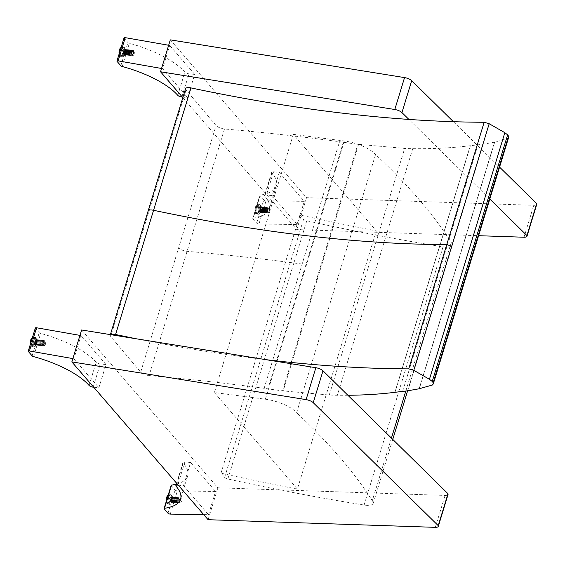 <?xml version="1.0" encoding="UTF-8"?>
<svg xmlns="http://www.w3.org/2000/svg" width="565" height="565" viewBox="0 0 565 565"><rect width="100%" height="100%" fill="white"/><g stroke="black" fill="none" stroke-linecap="round" stroke-linejoin="round"><path stroke-width="0.42" stroke-dasharray="2.83 2.12" d="M405.832 391.015L451.223 242.533A843.99 298.327 -163 0 0 375.541 154.528L296.604 412.733A25.948 9.174 -163 0 0 265.373 399.208L214.389 392.562L297.381 489.085L376.325 230.887L293.334 134.357L214.389 392.562M391.432 438.101L372.286 500.738A843.99 298.327 -163 0 0 296.604 412.733M297.381 489.085A1021.739 361.162 17 0 1 221 473.18L224.63 477.404A3.242 1.144 -163 0 0 227.843 478.972A908.492 321.132 -163 0 0 364.114 505.039A12.974 4.584 -163 0 0 373.204 503.359A12.974 4.584 -163 0 0 372.286 500.738M451.223 242.533A12.974 4.584 17 0 1 452.148 245.154A12.974 4.584 17 0 1 443.052 246.834A908.492 321.132 17 0 1 306.781 220.767A3.242 1.144 17 0 1 303.567 219.199L299.937 214.975A1021.739 361.162 -163 0 0 376.325 230.887M221 473.18L299.937 214.975M293.334 134.357L344.318 141.003A25.948 9.174 17 0 1 375.541 154.528M508.62 137.493L507.674 138.453L494.516 142.175A546.087 193.025 17 0 1 483.237 144.117A129.802 45.885 17 0 1 477.997 144.817A617.411 218.238 -163 0 0 470.405 145.706L470.271 145.721C452.735 147.903 433.553 148.892 412.718 148.673A129.724 45.857 17 0 1 404.66 148.418L358.577 144.336A129.675 45.836 17 0 1 357.913 144.252A318.611 112.619 17 0 1 343.358 142.253A129.668 45.836 -163 0 0 339.53 141.716C300.354 136.462 261.998 132.217 224.482 128.982L149.089 375.584C186.605 378.818 224.962 383.063 264.137 388.31A129.668 45.836 17 0 1 267.965 388.854A318.611 112.619 -163 0 0 282.521 390.853A129.675 45.836 -163 0 0 283.185 390.931L329.268 395.02A129.724 45.857 -163 0 0 337.326 395.267L347.899 395.281M224.482 128.982C220.76 128.488 217.963 127.33 216.077 125.515L186.055 89.884L185.61 88.613M110.655 334.657L110.217 335.2L110.662 336.486L140.685 372.116C142.571 373.931 145.367 375.089 149.089 375.584M265.924 359.665C223.846 354.643 180.609 347.68 136.221 338.781M412.718 148.673L337.326 395.267M394.879 392.322L470.271 145.721M329.268 395.02L404.66 148.418M358.577 144.336L283.185 390.931M282.521 390.853L357.913 144.252M343.358 142.253L267.965 388.854M264.137 388.31L339.53 141.716M470.405 145.706L395.013 392.308M402.605 391.418L477.997 144.817M483.237 144.117L407.845 390.719M419.124 388.769L494.516 142.175M494.693 142.14L419.301 388.734M507.674 138.453L432.282 385.055M168.561 497.426A4.866 2.225 -84.2 0 1 170.891 494.721A4.866 2.225 -84.2 0 1 172.615 499.785A4.866 2.225 -84.2 0 1 169.91 504.397A4.866 2.225 -84.2 0 1 168.561 497.426M171.315 500.625A2.429 1.116 -84.2 0 1 170.157 501.981A2.429 1.116 -84.2 0 1 169.479 498.492A2.429 1.116 -84.2 0 1 170.644 497.136A2.429 1.116 -84.2 0 1 171.315 500.625M167.84 497.355A4.866 2.225 95.8 0 0 169.189 504.326A4.866 2.225 95.8 0 0 171.901 499.714A4.866 2.225 95.8 0 0 170.171 494.643A4.866 2.225 95.8 0 0 167.84 497.355M179.522 499.509A2.429 1.116 -84.2 0 1 180.68 498.153A2.429 1.116 -84.2 0 1 181.549 500.689A2.429 1.116 -84.2 0 1 180.193 502.991A2.429 1.116 -84.2 0 1 179.522 499.509M171.188 485.328A1.624 0.572 -163 0 0 171.308 485.653L175.079 490.025A1.624 0.572 -163 0 0 177.368 490.893L170.27 514.101M176.315 484.156A63.796 22.551 -163 0 0 187.7 475.892A63.796 22.551 -163 0 0 183.201 463.046A3.199 1.13 17 0 1 182.968 462.389A3.199 1.13 17 0 1 184.854 461.93L190.596 462.509L183.498 485.716L178.293 485.194M203.683 514.602L208.499 514.673L215.59 491.465L190.596 462.509M215.59 491.465L177.368 490.893M184.854 461.93L177.89 484.721M183.498 485.716L208.499 514.673M171.428 501.042A1.49 0.685 -84.2 0 1 171.195 499.333A1.49 0.685 -84.2 0 1 171.986 498.217A1.49 0.685 -84.2 0 1 172.516 499.771A1.49 0.685 -84.2 0 1 171.682 501.19A1.49 0.685 -84.2 0 1 171.428 501.042A1.49 0.685 95.8 0 0 171.682 501.19A1.49 0.685 95.8 0 0 172.516 499.771A1.49 0.685 95.8 0 0 171.986 498.217A1.49 0.685 95.8 0 0 171.273 499.05A1.49 0.685 95.8 0 0 171.428 501.042M171.866 500.3A1.49 0.685 -84.2 0 1 171.153 501.134A1.49 0.685 -84.2 0 1 170.891 500.986A1.49 0.685 -84.2 0 1 170.665 499.283A1.49 0.685 -84.2 0 1 171.449 498.168A1.49 0.685 -84.2 0 1 171.866 500.3M171.237 501.649A2.175 0.996 95.8 0 0 171.612 501.868A2.175 0.996 95.8 0 0 172.826 499.806A2.175 0.996 95.8 0 0 172.05 497.539A2.175 0.996 95.8 0 0 170.905 499.17A2.175 0.996 95.8 0 0 171.237 501.649M171.223 500.512A2.175 0.996 -84.2 0 1 170.178 501.72A2.175 0.996 -84.2 0 1 169.804 501.501A2.175 0.996 -84.2 0 1 169.472 499.022A2.175 0.996 -84.2 0 1 170.616 497.398A2.175 0.996 -84.2 0 1 171.223 500.512M168.638 497.518A4.661 2.133 95.8 0 0 169.931 504.199A4.661 2.133 95.8 0 0 172.523 499.771A4.661 2.133 95.8 0 0 170.87 494.919A4.661 2.133 95.8 0 0 168.638 497.518M179.338 499.87A1.49 0.685 -84.2 0 1 180.051 499.036A1.49 0.685 -84.2 0 1 180.581 500.59A1.49 0.685 -84.2 0 1 179.748 502.002A1.49 0.685 -84.2 0 1 179.493 501.854A1.49 0.685 -84.2 0 1 179.338 499.87M179.303 502.469A2.175 0.996 -84.2 0 1 179.006 499.848A2.175 0.996 -84.2 0 1 180.249 498.394A2.175 0.996 -84.2 0 1 180.892 500.625A2.175 0.996 -84.2 0 1 179.811 502.681A2.175 0.996 -84.2 0 1 179.303 502.469M176.916 502.815A2.811 1.285 -84.2 0 1 176.527 499.425A2.811 1.285 -84.2 0 1 178.13 497.539A2.811 1.285 -84.2 0 1 178.964 500.428A2.811 1.285 -84.2 0 1 177.572 503.09A2.811 1.285 -84.2 0 1 176.916 502.815M177.092 502.243A2.175 0.996 -84.2 0 1 176.831 499.453A2.175 0.996 -84.2 0 1 178.187 498.266A2.175 0.996 -84.2 0 1 178.674 500.399A2.175 0.996 -84.2 0 1 177.77 502.391A2.175 0.996 -84.2 0 1 177.092 502.243M175.941 502.716A2.811 1.285 -84.2 0 1 175.609 499.1A2.811 1.285 -84.2 0 1 177.361 497.567A2.811 1.285 -84.2 0 1 177.989 500.329A2.811 1.285 -84.2 0 1 176.824 502.907A2.811 1.285 -84.2 0 1 175.941 502.716M176.118 502.144A2.175 0.996 -84.2 0 1 175.856 499.354A2.175 0.996 -84.2 0 1 177.212 498.168A2.175 0.996 -84.2 0 1 177.7 500.3A2.175 0.996 -84.2 0 1 176.796 502.292A2.175 0.996 -84.2 0 1 176.118 502.144M174.966 502.617A2.811 1.285 -84.2 0 1 174.634 499.001A2.811 1.285 -84.2 0 1 176.386 497.468A2.811 1.285 -84.2 0 1 177.014 500.23A2.811 1.285 -84.2 0 1 175.842 502.808A2.811 1.285 -84.2 0 1 174.966 502.617M175.136 502.045A2.175 0.996 -84.2 0 1 174.882 499.255A2.175 0.996 -84.2 0 1 176.238 498.062A2.175 0.996 -84.2 0 1 176.725 500.202A2.175 0.996 -84.2 0 1 175.821 502.193A2.175 0.996 -84.2 0 1 175.136 502.045M173.992 502.518A2.811 1.285 -84.2 0 1 173.66 498.902A2.811 1.285 -84.2 0 1 175.411 497.37A2.811 1.285 -84.2 0 1 176.04 500.131A2.811 1.285 -84.2 0 1 174.868 502.709A2.811 1.285 -84.2 0 1 173.992 502.518M174.161 501.946A2.175 0.996 -84.2 0 1 173.907 499.156A2.175 0.996 -84.2 0 1 175.263 497.963A2.175 0.996 -84.2 0 1 175.75 500.103A2.175 0.996 -84.2 0 1 174.846 502.094A2.175 0.996 -84.2 0 1 174.161 501.946M173.017 502.419A2.811 1.285 -84.2 0 1 172.685 498.803A2.811 1.285 -84.2 0 1 174.437 497.271A2.811 1.285 -84.2 0 1 175.065 500.032A2.811 1.285 -84.2 0 1 173.893 502.61A2.811 1.285 -84.2 0 1 173.017 502.419M173.187 501.847A2.175 0.996 -84.2 0 1 172.932 499.057A2.175 0.996 -84.2 0 1 174.288 497.864A2.175 0.996 -84.2 0 1 174.776 500.004A2.175 0.996 -84.2 0 1 173.872 501.995A2.175 0.996 -84.2 0 1 173.187 501.847M172.043 502.32A2.811 1.285 -84.2 0 1 171.704 498.704A2.811 1.285 -84.2 0 1 173.462 497.172A2.811 1.285 -84.2 0 1 174.091 499.933A2.811 1.285 -84.2 0 1 172.918 502.511A2.811 1.285 -84.2 0 1 172.043 502.32M172.212 501.748A2.175 0.996 -84.2 0 1 171.958 498.959A2.175 0.996 -84.2 0 1 173.314 497.765A2.175 0.996 -84.2 0 1 173.801 499.905A2.175 0.996 -84.2 0 1 172.897 501.897A2.175 0.996 -84.2 0 1 172.212 501.748M171.068 502.221A2.811 1.285 -84.2 0 1 170.729 498.613A2.811 1.285 -84.2 0 1 172.487 497.073A2.811 1.285 -84.2 0 1 173.116 499.834A2.811 1.285 -84.2 0 1 171.944 502.412A2.811 1.285 -84.2 0 1 171.068 502.221M36.315 344.255A4.866 2.225 -84.2 0 1 33.992 346.959A4.866 2.225 -84.2 0 1 32.262 341.896A4.866 2.225 -84.2 0 1 34.966 337.284A4.866 2.225 -84.2 0 1 36.315 344.255M33.561 341.055A2.429 1.116 -84.2 0 1 34.726 339.699A2.429 1.116 -84.2 0 1 35.397 343.188A2.429 1.116 -84.2 0 1 34.232 344.544A2.429 1.116 -84.2 0 1 33.561 341.055M35.602 344.177A4.866 2.225 95.8 0 0 34.253 337.206A4.866 2.225 95.8 0 0 31.548 341.825A4.866 2.225 95.8 0 0 33.271 346.889A4.866 2.225 95.8 0 0 35.602 344.177M45.44 344.198A2.429 1.116 -84.2 0 1 44.275 345.554A2.429 1.116 -84.2 0 1 43.413 343.026A2.429 1.116 -84.2 0 1 44.762 340.716A2.429 1.116 -84.2 0 1 45.44 344.198M35.348 327.975A1.624 0.572 -163 0 0 35.461 328.3L39.232 332.672A1.624 0.572 -163 0 0 40.645 333.406L33.554 356.614M93.698 387.202L98.903 387.731L106.001 364.524L100.266 363.945A3.199 1.13 17 0 1 96.177 362.243A63.796 22.551 -163 0 0 40.645 333.406M79.955 335.384L81 335.568L73.902 358.775L98.903 387.731M73.902 358.775L72.857 358.591M93.168 387.152L100.266 363.945M106.001 364.524L81 335.568M36.322 340.928A1.49 0.685 -84.2 0 1 36.548 342.637A1.49 0.685 -84.2 0 1 35.765 343.753A1.49 0.685 -84.2 0 1 35.235 342.199A1.49 0.685 -84.2 0 1 36.061 340.78A1.49 0.685 -84.2 0 1 36.322 340.928A1.49 0.685 95.8 0 0 36.061 340.78A1.49 0.685 95.8 0 0 35.235 342.199A1.49 0.685 95.8 0 0 35.765 343.753A1.49 0.685 95.8 0 0 36.478 342.92A1.49 0.685 95.8 0 0 36.322 340.928M34.818 341.557A1.49 0.685 -84.2 0 1 35.531 340.73A1.49 0.685 -84.2 0 1 35.786 340.879A1.49 0.685 -84.2 0 1 36.019 342.581A1.49 0.685 -84.2 0 1 35.228 343.697A1.49 0.685 -84.2 0 1 34.818 341.557M36.506 340.321A2.175 0.996 95.8 0 0 36.132 340.102A2.175 0.996 95.8 0 0 34.924 342.164A2.175 0.996 95.8 0 0 35.694 344.431A2.175 0.996 95.8 0 0 36.838 342.8A2.175 0.996 95.8 0 0 36.506 340.321M33.66 341.168A2.175 0.996 -84.2 0 1 34.698 339.961A2.175 0.996 -84.2 0 1 35.072 340.179A2.175 0.996 -84.2 0 1 35.404 342.658A2.175 0.996 -84.2 0 1 34.26 344.283A2.175 0.996 -84.2 0 1 33.66 341.168M36.245 344.163A4.661 2.133 95.8 0 0 34.952 337.482A4.661 2.133 95.8 0 0 32.353 341.903A4.661 2.133 95.8 0 0 34.013 346.762A4.661 2.133 95.8 0 0 36.245 344.163M44.543 343.732A1.49 0.685 -84.2 0 1 43.83 344.565A1.49 0.685 -84.2 0 1 43.3 343.012A1.49 0.685 -84.2 0 1 44.134 341.599A1.49 0.685 -84.2 0 1 44.388 341.747A1.49 0.685 -84.2 0 1 44.543 343.732M44.571 341.14A2.175 0.996 -84.2 0 1 44.932 343.478A2.175 0.996 -84.2 0 1 43.893 345.236A2.175 0.996 -84.2 0 1 42.989 342.983A2.175 0.996 -84.2 0 1 44.324 340.949A2.175 0.996 -84.2 0 1 44.571 341.14M42.537 340.342A2.811 1.285 -84.2 0 1 42.997 343.372A2.811 1.285 -84.2 0 1 41.655 345.646A2.811 1.285 -84.2 0 1 40.489 342.729A2.811 1.285 -84.2 0 1 42.213 340.102A2.811 1.285 -84.2 0 1 42.537 340.342M42.361 340.914A2.175 0.996 -84.2 0 1 42.742 343.075A2.175 0.996 -84.2 0 1 41.852 344.954A2.175 0.996 -84.2 0 1 40.779 342.757A2.175 0.996 -84.2 0 1 42.269 340.822A2.175 0.996 -84.2 0 1 42.361 340.914M41.563 340.243A2.811 1.285 -84.2 0 1 42.057 343.04A2.811 1.285 -84.2 0 1 40.906 345.469A2.811 1.285 -84.2 0 1 39.508 342.63A2.811 1.285 -84.2 0 1 41.443 340.13A2.811 1.285 -84.2 0 1 41.563 340.243M41.386 340.815A2.175 0.996 -84.2 0 1 41.768 342.976A2.175 0.996 -84.2 0 1 40.878 344.855A2.175 0.996 -84.2 0 1 39.804 342.658A2.175 0.996 -84.2 0 1 41.294 340.723A2.175 0.996 -84.2 0 1 41.386 340.815M40.581 340.144A2.811 1.285 -84.2 0 1 41.083 342.941A2.811 1.285 -84.2 0 1 39.924 345.37A2.811 1.285 -84.2 0 1 38.533 342.531A2.811 1.285 -84.2 0 1 40.468 340.031A2.811 1.285 -84.2 0 1 40.581 340.144M40.412 340.716A2.175 0.996 -84.2 0 1 40.793 342.877A2.175 0.996 -84.2 0 1 39.903 344.756A2.175 0.996 -84.2 0 1 38.823 342.56A2.175 0.996 -84.2 0 1 40.32 340.624A2.175 0.996 -84.2 0 1 40.412 340.716M39.607 340.045A2.811 1.285 -84.2 0 1 40.101 342.842A2.811 1.285 -84.2 0 1 38.95 345.272A2.811 1.285 -84.2 0 1 37.558 342.432A2.811 1.285 -84.2 0 1 39.494 339.932A2.811 1.285 -84.2 0 1 39.607 340.045M39.437 340.617A2.175 0.996 -84.2 0 1 39.818 342.778A2.175 0.996 -84.2 0 1 38.928 344.657A2.175 0.996 -84.2 0 1 37.848 342.461A2.175 0.996 -84.2 0 1 39.345 340.526A2.175 0.996 -84.2 0 1 39.437 340.617M38.632 339.946A2.811 1.285 -84.2 0 1 39.126 342.743A2.811 1.285 -84.2 0 1 37.975 345.173A2.811 1.285 -84.2 0 1 36.584 342.334A2.811 1.285 -84.2 0 1 38.519 339.833A2.811 1.285 -84.2 0 1 38.632 339.946M38.462 340.518A2.175 0.996 -84.2 0 1 38.844 342.68A2.175 0.996 -84.2 0 1 37.954 344.558A2.175 0.996 -84.2 0 1 36.873 342.362A2.175 0.996 -84.2 0 1 38.371 340.427A2.175 0.996 -84.2 0 1 38.462 340.518M37.657 339.848A2.811 1.285 -84.2 0 1 38.152 342.644A2.811 1.285 -84.2 0 1 37 345.074A2.811 1.285 -84.2 0 1 35.609 342.235A2.811 1.285 -84.2 0 1 37.544 339.735A2.811 1.285 -84.2 0 1 37.657 339.848M37.481 340.42A2.175 0.996 -84.2 0 1 37.869 342.581A2.175 0.996 -84.2 0 1 36.972 344.459A2.175 0.996 -84.2 0 1 35.899 342.263A2.175 0.996 -84.2 0 1 37.396 340.328A2.175 0.996 -84.2 0 1 37.481 340.42M36.683 339.749A2.811 1.285 -84.2 0 1 37.177 342.545A2.811 1.285 -84.2 0 1 36.026 344.975A2.811 1.285 -84.2 0 1 34.635 342.136A2.811 1.285 -84.2 0 1 36.563 339.636A2.811 1.285 -84.2 0 1 36.683 339.749M257.259 207.313A4.866 2.225 -84.2 0 1 259.589 204.601A4.866 2.225 -84.2 0 1 261.312 209.664A4.866 2.225 -84.2 0 1 258.608 214.283A4.866 2.225 -84.2 0 1 257.259 207.313M260.013 210.505A2.429 1.116 -84.2 0 1 258.855 211.861A2.429 1.116 -84.2 0 1 258.177 208.379A2.429 1.116 -84.2 0 1 259.342 207.023A2.429 1.116 -84.2 0 1 260.013 210.505M256.538 207.242A4.866 2.225 95.8 0 0 257.887 214.213A4.866 2.225 95.8 0 0 260.592 209.594A4.866 2.225 95.8 0 0 258.869 204.53A4.866 2.225 95.8 0 0 256.538 207.242M268.22 209.396A2.429 1.116 -84.2 0 1 269.378 208.04A2.429 1.116 -84.2 0 1 270.247 210.568A2.429 1.116 -84.2 0 1 268.891 212.878A2.429 1.116 -84.2 0 1 268.22 209.396M260.296 194.974A1.624 0.572 -163 0 0 259.886 195.208A1.624 0.572 -163 0 0 260.006 195.539L263.777 199.904A1.624 0.572 -163 0 0 266.066 200.773L258.968 223.987A1.624 0.572 17 0 1 256.68 223.119L252.908 218.747A1.624 0.572 17 0 1 252.795 218.422A1.624 0.572 17 0 1 253.205 218.182L260.296 194.974A63.796 22.551 -163 0 0 276.398 185.772A63.796 22.551 -163 0 0 271.899 172.932A3.199 1.13 17 0 1 271.666 172.276A3.199 1.13 17 0 1 273.552 171.809L279.294 172.389L272.196 195.603L266.461 195.024A3.199 1.13 -163 0 0 264.568 195.483A3.199 1.13 -163 0 0 264.808 196.14A63.796 22.551 17 0 1 269.3 208.986A63.796 22.551 17 0 1 253.205 218.182M258.968 223.987L297.197 224.559L304.288 201.352L279.294 172.389M304.288 201.352L266.066 200.773M273.552 171.809L266.461 195.024M272.196 195.603L297.197 224.559M260.126 210.922A1.49 0.685 -84.2 0 1 259.893 209.22A1.49 0.685 -84.2 0 1 260.684 208.104A1.49 0.685 -84.2 0 1 261.214 209.657A1.49 0.685 -84.2 0 1 260.38 211.07A1.49 0.685 -84.2 0 1 260.126 210.922A1.49 0.685 95.8 0 0 260.38 211.07A1.49 0.685 95.8 0 0 261.214 209.657A1.49 0.685 95.8 0 0 260.684 208.104A1.49 0.685 95.8 0 0 259.964 208.937A1.49 0.685 95.8 0 0 260.126 210.922M260.564 210.187A1.49 0.685 -84.2 0 1 259.844 211.02A1.49 0.685 -84.2 0 1 259.589 210.865A1.49 0.685 -84.2 0 1 259.363 209.163A1.49 0.685 -84.2 0 1 260.147 208.047A1.49 0.685 -84.2 0 1 260.564 210.187M259.935 211.529A2.175 0.996 95.8 0 0 260.31 211.748A2.175 0.996 95.8 0 0 261.517 209.686A2.175 0.996 95.8 0 0 260.748 207.426A2.175 0.996 95.8 0 0 259.603 209.05A2.175 0.996 95.8 0 0 259.935 211.529M259.921 210.392A2.175 0.996 -84.2 0 1 258.876 211.607A2.175 0.996 -84.2 0 1 258.502 211.388A2.175 0.996 -84.2 0 1 258.17 208.909A2.175 0.996 -84.2 0 1 259.314 207.284A2.175 0.996 -84.2 0 1 259.921 210.392M257.336 207.397A4.661 2.133 95.8 0 0 258.629 214.086A4.661 2.133 95.8 0 0 261.221 209.657A4.661 2.133 95.8 0 0 259.568 204.805A4.661 2.133 95.8 0 0 257.336 207.397M268.036 209.749A1.49 0.685 -84.2 0 1 268.749 208.923A1.49 0.685 -84.2 0 1 269.279 210.47A1.49 0.685 -84.2 0 1 268.446 211.889A1.49 0.685 -84.2 0 1 268.191 211.741A1.49 0.685 -84.2 0 1 268.036 209.749M268.001 212.348A2.175 0.996 -84.2 0 1 267.704 209.735A2.175 0.996 -84.2 0 1 268.947 208.273A2.175 0.996 -84.2 0 1 269.59 210.505A2.175 0.996 -84.2 0 1 268.509 212.56A2.175 0.996 -84.2 0 1 268.001 212.348M265.614 212.694A2.811 1.285 -84.2 0 1 265.225 209.311A2.811 1.285 -84.2 0 1 266.828 207.426A2.811 1.285 -84.2 0 1 267.662 210.314A2.811 1.285 -84.2 0 1 266.27 212.97A2.811 1.285 -84.2 0 1 265.614 212.694M265.79 212.122A2.175 0.996 -84.2 0 1 265.529 209.333A2.175 0.996 -84.2 0 1 266.885 208.146A2.175 0.996 -84.2 0 1 267.372 210.279A2.175 0.996 -84.2 0 1 266.468 212.278A2.175 0.996 -84.2 0 1 265.79 212.122M264.639 212.595A2.811 1.285 -84.2 0 1 264.307 208.986A2.811 1.285 -84.2 0 1 266.059 207.454A2.811 1.285 -84.2 0 1 266.687 210.215A2.811 1.285 -84.2 0 1 265.515 212.793A2.811 1.285 -84.2 0 1 264.639 212.595M264.815 212.023A2.175 0.996 -84.2 0 1 264.554 209.234A2.175 0.996 -84.2 0 1 265.91 208.047A2.175 0.996 -84.2 0 1 266.398 210.18A2.175 0.996 -84.2 0 1 265.494 212.179A2.175 0.996 -84.2 0 1 264.815 212.023M263.664 212.496A2.811 1.285 -84.2 0 1 263.332 208.888A2.811 1.285 -84.2 0 1 265.084 207.355A2.811 1.285 -84.2 0 1 265.712 210.116A2.811 1.285 -84.2 0 1 264.54 212.694A2.811 1.285 -84.2 0 1 263.664 212.496M263.834 211.924A2.175 0.996 -84.2 0 1 263.58 209.135A2.175 0.996 -84.2 0 1 264.936 207.948A2.175 0.996 -84.2 0 1 265.423 210.081A2.175 0.996 -84.2 0 1 264.519 212.08A2.175 0.996 -84.2 0 1 263.834 211.924M262.69 212.398A2.811 1.285 -84.2 0 1 262.358 208.789A2.811 1.285 -84.2 0 1 264.109 207.256A2.811 1.285 -84.2 0 1 264.738 210.018A2.811 1.285 -84.2 0 1 263.565 212.595A2.811 1.285 -84.2 0 1 262.69 212.398M262.859 211.833A2.175 0.996 -84.2 0 1 262.605 209.036A2.175 0.996 -84.2 0 1 263.961 207.849A2.175 0.996 -84.2 0 1 264.448 209.982A2.175 0.996 -84.2 0 1 263.544 211.981A2.175 0.996 -84.2 0 1 262.859 211.833M261.715 212.299A2.811 1.285 -84.2 0 1 261.376 208.69A2.811 1.285 -84.2 0 1 263.135 207.157A2.811 1.285 -84.2 0 1 263.763 209.919A2.811 1.285 -84.2 0 1 262.591 212.496A2.811 1.285 -84.2 0 1 261.715 212.299M261.885 211.734A2.175 0.996 -84.2 0 1 261.63 208.937A2.175 0.996 -84.2 0 1 262.986 207.751A2.175 0.996 -84.2 0 1 263.474 209.883A2.175 0.996 -84.2 0 1 262.57 211.882A2.175 0.996 -84.2 0 1 261.885 211.734M260.733 212.2A2.811 1.285 -84.2 0 1 260.401 208.591A2.811 1.285 -84.2 0 1 262.16 207.058A2.811 1.285 -84.2 0 1 262.789 209.82A2.811 1.285 -84.2 0 1 261.616 212.398A2.811 1.285 -84.2 0 1 260.733 212.2M260.91 211.635A2.175 0.996 -84.2 0 1 260.656 208.838A2.175 0.996 -84.2 0 1 262.012 207.652A2.175 0.996 -84.2 0 1 262.499 209.785A2.175 0.996 -84.2 0 1 261.588 211.783A2.175 0.996 -84.2 0 1 260.91 211.635M259.759 212.101A2.811 1.285 -84.2 0 1 259.427 208.492A2.811 1.285 -84.2 0 1 261.185 206.96A2.811 1.285 -84.2 0 1 261.814 209.721A2.811 1.285 -84.2 0 1 260.642 212.299A2.811 1.285 -84.2 0 1 259.759 212.101M125.013 54.134A4.866 2.225 -84.2 0 1 122.69 56.846A4.866 2.225 -84.2 0 1 120.959 51.782A4.866 2.225 -84.2 0 1 123.664 47.163A4.866 2.225 -84.2 0 1 125.013 54.134M122.259 50.942A2.429 1.116 -84.2 0 1 123.424 49.586A2.429 1.116 -84.2 0 1 124.095 53.068A2.429 1.116 -84.2 0 1 122.93 54.424A2.429 1.116 -84.2 0 1 122.259 50.942M124.3 54.063A4.866 2.225 95.8 0 0 122.951 47.093A4.866 2.225 95.8 0 0 120.246 51.705A4.866 2.225 95.8 0 0 121.969 56.775A4.866 2.225 95.8 0 0 124.3 54.063M134.138 54.085A2.429 1.116 -84.2 0 1 132.973 55.441A2.429 1.116 -84.2 0 1 132.111 52.905A2.429 1.116 -84.2 0 1 133.46 50.603A2.429 1.116 -84.2 0 1 134.138 54.085M124.046 37.855A1.624 0.572 -163 0 0 124.159 38.187L127.93 42.552A1.624 0.572 -163 0 0 129.343 43.293L122.252 66.501M182.396 97.088L187.601 97.618L194.699 74.403L188.957 73.824A3.199 1.13 17 0 1 184.875 72.129A63.796 22.551 -163 0 0 129.343 43.293M168.653 45.264L169.698 45.447L162.6 68.655L187.601 97.618M162.6 68.655L161.555 68.478M181.866 97.032L188.957 73.824M194.699 74.403L169.698 45.447M125.02 50.815A1.49 0.685 -84.2 0 1 125.246 52.517A1.49 0.685 -84.2 0 1 124.462 53.633A1.49 0.685 -84.2 0 1 123.933 52.079A1.49 0.685 -84.2 0 1 124.759 50.666A1.49 0.685 -84.2 0 1 125.02 50.815A1.49 0.685 95.8 0 0 124.759 50.666A1.49 0.685 95.8 0 0 123.933 52.079A1.49 0.685 95.8 0 0 124.462 53.633A1.49 0.685 95.8 0 0 125.176 52.806A1.49 0.685 95.8 0 0 125.02 50.815M123.516 51.443A1.49 0.685 -84.2 0 1 124.229 50.61A1.49 0.685 -84.2 0 1 124.484 50.758A1.49 0.685 -84.2 0 1 124.71 52.467A1.49 0.685 -84.2 0 1 123.926 53.583A1.49 0.685 -84.2 0 1 123.516 51.443M125.204 50.207A2.175 0.996 95.8 0 0 124.83 49.988A2.175 0.996 95.8 0 0 123.622 52.051A2.175 0.996 95.8 0 0 124.392 54.311A2.175 0.996 95.8 0 0 125.536 52.686A2.175 0.996 95.8 0 0 125.204 50.207M122.358 51.055A2.175 0.996 -84.2 0 1 123.396 49.84A2.175 0.996 -84.2 0 1 123.77 50.059A2.175 0.996 -84.2 0 1 124.102 52.545A2.175 0.996 -84.2 0 1 122.958 54.169A2.175 0.996 -84.2 0 1 122.358 51.055M124.943 54.049A4.661 2.133 95.8 0 0 123.643 47.368A4.661 2.133 95.8 0 0 121.051 51.789A4.661 2.133 95.8 0 0 122.711 56.641A4.661 2.133 95.8 0 0 124.943 54.049M133.241 53.619A1.49 0.685 -84.2 0 1 132.528 54.452A1.49 0.685 -84.2 0 1 131.998 52.898A1.49 0.685 -84.2 0 1 132.824 51.479A1.49 0.685 -84.2 0 1 133.086 51.627A1.49 0.685 -84.2 0 1 133.241 53.619M133.269 51.02A2.175 0.996 -84.2 0 1 133.63 53.364A2.175 0.996 -84.2 0 1 132.591 55.123A2.175 0.996 -84.2 0 1 131.687 52.863A2.175 0.996 -84.2 0 1 133.022 50.836A2.175 0.996 -84.2 0 1 133.269 51.02M131.235 50.229A2.811 1.285 -84.2 0 1 131.694 53.258A2.811 1.285 -84.2 0 1 130.353 55.532A2.811 1.285 -84.2 0 1 129.18 52.609A2.811 1.285 -84.2 0 1 130.911 49.988A2.811 1.285 -84.2 0 1 131.235 50.229M131.059 50.794A2.175 0.996 -84.2 0 1 131.44 52.955A2.175 0.996 -84.2 0 1 130.55 54.833A2.175 0.996 -84.2 0 1 129.477 52.644A2.175 0.996 -84.2 0 1 130.967 50.709A2.175 0.996 -84.2 0 1 131.059 50.794M130.254 50.13A2.811 1.285 -84.2 0 1 130.755 52.919A2.811 1.285 -84.2 0 1 129.597 55.349A2.811 1.285 -84.2 0 1 128.206 52.51A2.811 1.285 -84.2 0 1 130.141 50.01A2.811 1.285 -84.2 0 1 130.254 50.13M130.084 50.695A2.175 0.996 -84.2 0 1 130.466 52.856A2.175 0.996 -84.2 0 1 129.576 54.734A2.175 0.996 -84.2 0 1 128.495 52.545A2.175 0.996 -84.2 0 1 129.992 50.61A2.175 0.996 -84.2 0 1 130.084 50.695M129.279 50.031A2.811 1.285 -84.2 0 1 129.78 52.82A2.811 1.285 -84.2 0 1 128.622 55.25A2.811 1.285 -84.2 0 1 127.231 52.411A2.811 1.285 -84.2 0 1 129.166 49.911A2.811 1.285 -84.2 0 1 129.279 50.031M129.11 50.596A2.175 0.996 -84.2 0 1 129.491 52.757A2.175 0.996 -84.2 0 1 128.601 54.636A2.175 0.996 -84.2 0 1 127.521 52.446A2.175 0.996 -84.2 0 1 129.018 50.511A2.175 0.996 -84.2 0 1 129.11 50.596M128.304 49.932A2.811 1.285 -84.2 0 1 128.799 52.722A2.811 1.285 -84.2 0 1 127.648 55.151A2.811 1.285 -84.2 0 1 126.256 52.319A2.811 1.285 -84.2 0 1 128.191 49.812A2.811 1.285 -84.2 0 1 128.304 49.932M128.135 50.497A2.175 0.996 -84.2 0 1 128.516 52.658A2.175 0.996 -84.2 0 1 127.626 54.537A2.175 0.996 -84.2 0 1 126.546 52.347A2.175 0.996 -84.2 0 1 128.043 50.412A2.175 0.996 -84.2 0 1 128.135 50.497M127.33 49.833A2.811 1.285 -84.2 0 1 127.824 52.623A2.811 1.285 -84.2 0 1 126.673 55.052A2.811 1.285 -84.2 0 1 125.282 52.22A2.811 1.285 -84.2 0 1 127.217 49.713A2.811 1.285 -84.2 0 1 127.33 49.833M127.153 50.405A2.175 0.996 -84.2 0 1 127.542 52.559A2.175 0.996 -84.2 0 1 126.652 54.445A2.175 0.996 -84.2 0 1 125.571 52.248A2.175 0.996 -84.2 0 1 127.069 50.313A2.175 0.996 -84.2 0 1 127.153 50.405M126.355 49.734A2.811 1.285 -84.2 0 1 126.85 52.524A2.811 1.285 -84.2 0 1 125.698 54.96A2.811 1.285 -84.2 0 1 124.307 52.121A2.811 1.285 -84.2 0 1 126.235 49.614A2.811 1.285 -84.2 0 1 126.355 49.734M126.179 50.306A2.175 0.996 -84.2 0 1 126.567 52.467A2.175 0.996 -84.2 0 1 125.67 54.346A2.175 0.996 -84.2 0 1 124.597 52.15A2.175 0.996 -84.2 0 1 126.087 50.214A2.175 0.996 -84.2 0 1 126.179 50.306M125.381 49.635A2.811 1.285 -84.2 0 1 125.875 52.432A2.811 1.285 -84.2 0 1 124.724 54.862A2.811 1.285 -84.2 0 1 123.332 52.022A2.811 1.285 -84.2 0 1 125.261 49.515A2.811 1.285 -84.2 0 1 125.381 49.635M81.607 329.981L217.85 487.8L445.079 495.427A6.483 2.295 -163 0 0 448.052 494.432M208.097 519.708L217.85 487.8M182.848 97.611L296.795 229.595L478.491 235.697M489.749 198.958L408.954 119.476M453.448 121.736L499.531 167.071M170.305 39.868L306.548 197.679L533.777 205.314A6.483 2.295 -163 0 0 536.75 204.318M296.795 229.595L306.548 197.679M364.114 505.039L443.052 246.834M224.63 477.404L303.567 219.199M265.373 399.208L344.318 141.003M227.843 478.972L306.781 220.767M302.063 264.06A1194.643 422.274 17 0 0 187.036 251.326A6.483 2.295 17 0 1 178.632 247.858L216.077 125.515M140.685 372.116L178.632 247.858M186.055 89.884L110.662 336.486M148.574 212.249A6.483 2.295 17 0 1 148.129 210.978M171.308 485.653L164.21 508.867M167.982 513.232L175.079 490.025M183.201 463.046L176.111 486.253M168.229 495.011A4.661 2.133 -84.2 0 1 169.076 494.735A4.661 2.133 -84.2 0 1 170.736 499.594A4.661 2.133 -84.2 0 1 168.137 504.015A4.661 2.133 -84.2 0 1 166.456 500.816M166.343 501.183A4.259 1.949 95.8 0 0 168.78 503.182A4.259 1.949 95.8 0 0 170.178 497.581A4.259 1.949 95.8 0 0 167.77 495.463M32.134 355.879L39.232 332.672M35.461 328.3L28.363 351.515M89.079 385.45L96.177 362.243M32.438 337.489A4.661 2.133 -84.2 0 1 33.158 337.298A4.661 2.133 -84.2 0 1 34.451 343.979A4.661 2.133 -84.2 0 1 32.219 346.578A4.661 2.133 -84.2 0 1 30.559 343.633M30.454 343.965A4.259 1.949 95.8 0 0 32.05 346.147A4.259 1.949 95.8 0 0 33.942 343.767A4.259 1.949 95.8 0 0 33.978 338.958A4.259 1.949 95.8 0 0 31.845 338.025M260.006 195.539L252.908 218.747M256.68 223.119L263.777 199.904M271.899 172.932L264.808 196.14M255.542 207.221A4.661 2.133 -84.2 0 1 257.774 204.622A4.661 2.133 -84.2 0 1 259.434 209.474A4.661 2.133 -84.2 0 1 256.835 213.902A4.661 2.133 -84.2 0 1 255.542 207.221M255.338 207.362A4.259 1.949 95.8 0 0 256.75 213.457A4.259 1.949 95.8 0 0 258.763 206.861A4.259 1.949 95.8 0 0 255.338 207.362M120.832 65.766L127.93 42.552M124.159 38.187L117.061 61.394M177.777 95.337L184.875 72.129M121.136 47.368A4.661 2.133 -84.2 0 1 121.856 47.185A4.661 2.133 -84.2 0 1 123.149 53.866A4.661 2.133 -84.2 0 1 120.917 56.465A4.661 2.133 -84.2 0 1 119.257 53.52M119.151 53.852A4.259 1.949 95.8 0 0 120.741 56.034A4.259 1.949 95.8 0 0 122.64 53.654A4.259 1.949 95.8 0 0 122.676 48.844A4.259 1.949 95.8 0 0 120.543 47.912M435.318 527.343L445.079 495.427M524.016 237.229L533.777 205.314M373.204 503.359L392.76 439.408M407.633 390.754L452.148 245.154M110.394 334.621L110.217 335.2M170.891 494.721L170.171 494.643M169.91 504.397L169.189 504.326M180.68 498.153L170.644 497.136M180.193 502.991L170.157 501.981M182.968 462.389L176.598 483.223M187.7 475.892L180.602 499.1M180.051 499.036L171.449 498.168M179.748 502.002L171.153 501.134M170.178 501.72L171.612 501.868M170.616 497.398L172.05 497.539M166.301 501.31L167.438 503.733L169.931 504.199M168.257 494.912L170.87 494.919M180.249 498.394L178.13 497.539M179.811 502.681L177.572 503.09M178.187 498.266L177.361 497.567M177.77 502.391L176.824 502.907M177.212 498.168L176.386 497.468M176.796 502.292L175.842 502.808M176.238 498.062L175.411 497.37M175.821 502.193L174.868 502.709M175.263 497.963L174.437 497.271M174.846 502.094L173.893 502.61M174.288 497.864L173.462 497.172M173.872 501.995L172.918 502.511M173.314 497.765L172.487 497.073M172.897 501.897L171.944 502.412M34.966 337.284L34.253 337.206M33.992 346.959L33.271 346.889M44.762 340.716L34.726 339.699M44.275 345.554L34.232 344.544M44.134 341.599L35.531 340.73M43.83 344.565L35.228 343.697M34.26 344.283L35.694 344.431M34.698 339.961L36.132 340.102M30.418 344.085L31.513 346.296L34.013 346.762M32.459 337.418L34.952 337.482M44.324 340.949L42.213 340.102M43.893 345.236L41.655 345.646M42.269 340.822L41.443 340.13M41.852 344.954L40.906 345.469M41.294 340.723L40.468 340.031M40.878 344.855L39.924 345.37M40.32 340.624L39.494 339.932M39.903 344.756L38.95 345.272M39.345 340.526L38.519 339.833M38.928 344.657L37.975 345.173M38.371 340.427L37.544 339.735M37.954 344.558L37 345.074M37.396 340.328L36.563 339.636M36.972 344.459L36.026 344.975M259.589 204.601L258.869 204.53M258.608 214.283L257.887 214.213M269.378 208.04L259.342 207.023M268.891 212.878L258.855 211.861M252.795 218.422L259.886 195.208M271.666 172.276L264.568 195.483M276.398 185.772L269.3 208.986M268.749 208.923L260.147 208.047M268.446 211.889L259.844 211.02M258.876 211.607L260.31 211.748M259.314 207.284L260.748 207.426M259.568 204.805L257.774 204.622C256.99 204.368 256.171 205.25 255.309 207.277C255.027 216.529 255.67 212.009 256.835 213.902L258.629 214.086M268.947 208.273L266.828 207.426M268.509 212.56L266.27 212.97M266.885 208.146L266.059 207.454M266.468 212.278L265.515 212.793M265.91 208.047L265.084 207.355M265.494 212.179L264.54 212.694M264.936 207.948L264.109 207.256M264.519 212.08L263.565 212.595M263.961 207.849L263.135 207.157M263.544 211.981L262.591 212.496M262.986 207.751L262.16 207.058M262.57 211.882L261.616 212.398M262.012 207.652L261.185 206.96M261.588 211.783L260.642 212.299M123.664 47.163L122.951 47.093M122.69 56.846L121.969 56.775M133.46 50.603L123.424 49.586M132.973 55.441L122.93 54.424M132.824 51.479L124.229 50.61M132.528 54.452L123.926 53.583M122.958 54.169L124.392 54.311M123.396 49.84L124.83 49.988M119.116 53.972L120.211 56.175L122.711 56.641M121.157 47.298L123.643 47.368M133.022 50.836L130.911 49.988M132.591 55.123L130.353 55.532M130.967 50.709L130.141 50.01M130.55 54.833L129.597 55.349M129.992 50.61L129.166 49.911M129.576 54.734L128.622 55.25M129.018 50.511L128.191 49.812M128.601 54.636L127.648 55.151M128.043 50.412L127.217 49.713M127.626 54.537L126.673 55.052M127.069 50.313L126.235 49.614M126.652 54.445L125.698 54.96M126.087 50.214L125.261 49.515M125.67 54.346L124.724 54.862"/><path stroke-width="0.85" d="M405.832 391.015L391.432 438.101M347.899 395.281C364.715 395.112 380.372 394.13 394.879 392.322L395.013 392.308A617.411 218.238 17 0 1 402.605 391.418A129.802 45.885 -163 0 0 407.845 390.719A546.087 193.025 -163 0 0 419.124 388.769L432.282 385.055L433.263 383.981L433.164 382.802A22.544 7.966 -163 0 0 432.239 381.467L429.435 379.277L413.792 370.329L408.756 368.86C364.1 368.733 316.492 365.668 265.924 359.665M136.221 338.781L115.585 334.508L110.655 334.657M115.585 334.508L190.977 87.914C297.48 110.401 395.203 121.849 484.156 122.266L408.756 368.86M148.129 210.978A6.483 2.295 17 0 1 148.136 210.964L185.61 88.599C186.146 87.568 187.94 87.342 190.977 87.914M484.156 122.266L489.184 123.735L413.792 370.329M489.184 123.735L504.827 132.683L507.631 134.866A22.544 7.966 17 0 1 508.557 136.207L508.62 137.493M504.827 132.683L429.435 379.277M508.557 136.207L433.164 382.802M507.631 134.866L432.239 381.467M171.598 485.095A1.624 0.572 -163 0 0 171.188 485.328L164.097 508.535A1.624 0.572 17 0 1 164.507 508.302L171.598 485.095A63.796 22.551 -163 0 0 176.315 484.156M203.683 514.602L170.27 514.101A1.624 0.572 17 0 1 167.982 513.232L164.21 508.867A1.624 0.572 17 0 1 164.097 508.535M177.89 484.721L177.763 485.137A3.199 1.13 -163 0 0 175.87 485.596A3.199 1.13 -163 0 0 176.111 486.253A63.796 22.551 17 0 1 180.602 499.1A63.796 22.551 17 0 1 164.507 508.302M178.293 485.194L177.763 485.137M93.698 387.202L93.168 387.152A3.199 1.13 -163 0 1 89.079 385.45A63.796 22.551 17 0 0 33.554 356.614A1.624 0.572 17 0 1 32.134 355.879L28.363 351.515A1.624 0.572 17 0 1 28.25 351.183A1.624 0.572 17 0 1 29.444 350.985L36.541 327.771A1.624 0.572 -163 0 0 35.348 327.975L28.25 351.183M72.857 358.591L29.444 350.985M36.541 327.771L79.955 335.384M182.396 97.088L181.866 97.032A3.199 1.13 -163 0 1 177.777 95.337A63.796 22.551 17 0 0 122.252 66.501A1.624 0.572 17 0 1 120.832 65.766L117.061 61.394A1.624 0.572 17 0 1 116.948 61.069A1.624 0.572 17 0 1 118.142 60.865L125.239 37.657A1.624 0.572 -163 0 0 124.046 37.855L116.948 61.069M161.555 68.478L118.142 60.865M125.239 37.657L168.653 45.264M315.856 367.709L306.103 399.625A6.483 2.295 17 0 1 313.243 402.69L322.996 370.781A6.483 2.295 -163 0 0 315.856 367.709L81.607 329.981L71.847 361.897L208.097 519.708L435.318 527.343A6.483 2.295 17 0 0 438.299 526.347L448.052 494.432A6.483 2.295 -163 0 0 447.989 493.739L438.235 525.648A6.483 2.295 17 0 1 438.299 526.347M306.103 399.625L71.847 361.897M438.235 525.648L313.243 402.69M322.996 370.781L447.989 493.739M404.554 77.596L394.801 109.504A6.483 2.295 17 0 1 401.934 112.576L411.694 80.661A6.483 2.295 -163 0 0 404.554 77.596L170.305 39.868L160.545 71.776L182.848 97.611M394.801 109.504L160.545 71.776M478.491 235.697L524.016 237.229A6.483 2.295 17 0 0 526.997 236.227L536.75 204.318A6.483 2.295 -163 0 0 536.686 203.619L526.933 235.534A6.483 2.295 17 0 1 526.997 236.227M526.933 235.534L489.749 198.958M408.954 119.476L401.934 112.576M411.694 80.661L453.448 121.736M499.531 167.071L536.686 203.619M110.217 335.2L148.136 210.964A6.483 2.295 17 0 1 153.503 210.279C259.992 232.752 357.702 244.2 446.625 244.617L451.661 246.093M166.456 500.816A4.661 2.133 -84.2 0 1 166.845 497.334A4.661 2.133 -84.2 0 1 168.229 495.011M167.77 495.463A4.259 1.949 95.8 0 0 166.64 497.475A4.259 1.949 95.8 0 0 166.343 501.183M30.559 343.633A4.661 2.133 -84.2 0 1 32.438 337.489M31.845 338.025A4.259 1.949 95.8 0 0 30.454 343.965M119.257 53.52A4.661 2.133 -84.2 0 1 121.136 47.368M120.543 47.912A4.259 1.949 95.8 0 0 119.151 53.852M392.76 439.408L407.633 390.754M433.263 383.981L508.655 137.387M176.598 483.223L175.87 485.596M166.301 501.31L166.611 497.398L168.257 494.912M30.418 344.085L30.722 339.876L32.459 337.418M119.116 53.972L119.42 49.762L121.157 47.298"/></g></svg>
